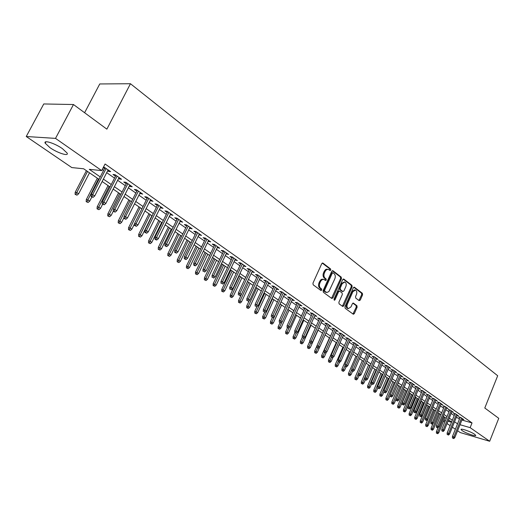 <?xml version="1.0" encoding="UTF-8"?>
<svg xmlns="http://www.w3.org/2000/svg" width="525" height="525" viewBox="0 0 525 525"><rect width="100%" height="100%" fill="white"/><g stroke="black" fill="none" stroke-linecap="round" stroke-linejoin="round"><path stroke-width="0.79" d="M330.77 270.099L330.606 268.971L322.98 263.123L321.766 263.648L312.939 283.185L313.182 284.819L320.933 290.509L321.779 290.122L321.615 288.993L320.618 288.258C319.305 287.011 319.056 285.285 319.856 283.08L320.919 280.836L322.284 279.556L323.833 279.405L325.579 280.534L326.287 280.088L326.123 278.959L325.132 278.217C323.833 276.957 323.584 275.231 324.384 273.033L325.441 270.802L326.78 269.535L328.309 269.384L330.074 270.539L330.77 270.099M329.674 270.27L329.739 268.82L322.252 263.084M320.65 290.299L320.749 288.822L319.751 288.094L320.618 288.258M325.172 280.258L325.257 278.795L324.266 278.053L325.132 278.217M462.184 430.638L461.068 429.562C460.281 427.96 471.083 431.708 474.626 434.287L475.702 435.337C476.418 436.918 465.741 433.197 462.184 430.638M50.019 147.709L45.196 143.207C43.142 139.578 54.876 143.266 62.449 148.667L67.141 153.09C69.07 156.667 57.553 153.018 50.019 147.709M359.133 300.635L360.262 300.097L362.565 294.84L362.362 293.291L354.467 287.247L353.332 287.779L344.951 306.738L345.174 308.3L353.351 314.265L354.316 313.628L357.118 307.243L356.908 305.701L353.351 303.076L352.387 303.713L350.982 306.889L348.377 308.602C346.986 307.821 346.638 306.357 347.347 304.198L352.852 291.729L355.412 290.043C356.816 290.824 357.164 292.294 356.455 294.466L355.55 296.533L355.76 298.082L359.133 300.635M98.982 179.34L83.639 168.774L71.8 167.58L26.25 136.507L43.765 103.957L73.48 104.528L106.864 129.157L130.456 83.731L497.687 375.742L484.792 408.017L498.75 418.313L489.674 441.269L460.248 432.574L457.583 430.756M73.48 104.528L55.512 138.39L101.673 170.592L89.289 169.345L100.236 176.912M461.908 420.046L472.034 422.927L105.079 163.997L101.673 170.592M472.034 422.927L470.137 427.645L489.674 441.269M341.473 278.716L341.25 277.121L332.968 270.775L331.78 271.307L323.098 290.66L323.334 292.267L331.748 298.443L332.929 297.892L341.473 278.716L340.607 278.558L340.384 276.964L332.253 270.743M343.849 279.116L351.934 285.305L352.144 286.873L343.75 305.858L342.766 306.495L339.098 303.844L338.881 302.269L342.32 294.512L342.097 292.937L339.59 291.099L338.605 291.736L335.002 299.841L334.3 300.293L334.018 299.119L342.687 279.641L343.849 279.116L343.311 279.018M107.678 170.763L108.609 171.419L110.683 171.623L103.569 166.917M118.611 178.428L119.49 179.045L121.57 179.268L115.067 174.7L112.987 174.484L115.5 176.243M129.334 185.942L130.154 186.519L132.241 186.762L125.862 182.287L123.782 182.05L126.249 183.783M139.847 193.318L142.708 194.119L136.454 189.722L134.361 189.473L136.789 191.172M150.163 200.55L152.978 201.331L146.843 197.019L144.749 196.757L147.131 198.424M160.289 207.651L163.058 208.405L157.034 204.179L154.934 203.897L157.283 205.544M170.218 214.613L172.948 215.355L167.035 211.201L164.929 210.906L167.239 212.527M179.97 221.452L182.654 222.173L176.853 218.098L174.746 217.79L177.017 219.384M189.545 228.165L192.189 228.867L186.493 224.864L184.373 224.543L186.611 226.111M198.942 234.754L201.548 235.436L195.95 231.512L193.837 231.177L196.035 232.719M208.169 241.231L210.735 241.894L205.242 238.035L203.123 237.687L205.288 239.21M217.238 247.583L219.765 248.233L214.364 244.44L212.244 244.086L214.377 245.582M226.144 253.831L228.631 254.461L223.328 250.74L221.202 250.366L223.309 251.843M234.892 259.967L237.346 260.584L232.135 256.922L230.009 256.541L232.083 257.992M243.488 265.991L245.91 266.595L240.785 262.999L238.658 262.605L240.699 264.036M251.941 271.917L254.323 272.508L249.29 268.971L247.163 268.57L249.172 269.981M260.249 277.745L262.592 278.316L257.65 274.844L255.518 274.431L257.499 275.822M268.413 283.467L270.729 284.025L265.867 280.613L263.734 280.192L265.689 281.558M276.439 289.098L278.723 289.642L273.945 286.283L271.812 285.856L273.742 287.208M284.333 294.637L286.584 295.168L281.886 291.861L279.759 291.428L281.656 292.753M292.103 300.083L294.322 300.595L289.695 297.347L287.569 296.901L289.439 298.213M299.742 305.438L301.928 305.944L297.38 302.748L295.253 302.295L297.098 303.588M307.256 310.708L309.415 311.2L304.94 308.057L302.813 307.591L304.631 308.871M314.646 315.892L316.778 316.372L312.375 313.281L310.255 312.808L312.047 314.068M321.923 320.985L324.03 321.464L319.692 318.419L317.572 317.94L319.344 319.18M329.09 325.999L331.163 326.471L326.891 323.472L324.778 322.993L326.524 324.22M336.144 330.927L338.179 331.4L333.985 328.453L331.866 327.961L333.592 329.175M343.087 335.783L345.096 336.256L340.961 333.355L338.842 332.857L340.548 334.051M349.919 340.561L351.901 341.033L347.826 338.179L345.712 337.673L347.392 338.855M356.652 345.273L358.601 345.745L354.592 342.93L352.478 342.418L354.139 343.58M363.28 349.906L365.197 350.378L361.252 347.602L359.146 347.091L360.78 348.239M369.803 354.473L371.7 354.939L367.808 352.209L365.708 351.691L367.323 352.826M376.235 358.969L378.098 359.435L374.273 356.751L372.173 356.226L373.767 357.341M382.567 363.405L384.405 363.864L380.632 361.22L378.538 360.688L380.113 361.797M388.808 367.769L390.62 368.228L386.905 365.623L384.812 365.092L386.367 366.181M394.958 372.067L396.742 372.533L393.081 369.961L390.987 369.423L392.523 370.499M401.015 376.313L402.773 376.766L399.164 374.233L397.077 373.695L398.6 374.758M406.98 380.487L408.726 380.947L405.169 378.446L403.082 377.902L404.585 378.952M412.867 384.608L414.586 385.061L411.075 382.6L409.001 382.049L410.478 383.092M418.668 388.671L420.361 389.123L416.902 386.695L414.829 386.144L416.292 387.168M424.384 392.674L426.057 393.12L422.651 390.725L420.577 390.173L422.028 391.184M430.027 396.618L431.675 397.064L428.315 394.708L426.248 394.144L427.678 395.148M435.586 400.509L437.213 400.956L433.899 398.626L431.839 398.068L433.25 399.059M441.066 404.348L442.673 404.788L439.405 402.498L437.351 401.933L438.742 402.911M446.473 408.135L448.061 408.575L444.839 406.311L442.785 405.74L444.163 406.711M451.808 411.869L453.377 412.309L450.194 410.071L448.147 409.5L449.512 410.458M457.065 415.551L458.614 415.984L455.477 413.785L453.436 413.208L454.781 414.159M102.224 169.529L103.556 170.461M106.7 172.659L114.529 178.132M117.646 180.311L125.291 185.66M128.382 187.819L135.85 193.036M138.915 195.175L146.206 200.274M149.244 202.394L156.371 207.375M159.377 209.482L166.34 214.344M169.326 216.431L176.131 221.189M179.091 223.256L185.738 227.902M188.672 229.95L195.175 234.498M198.082 236.532L204.442 240.975M207.323 242.99L213.537 247.334M216.398 249.336L222.482 253.582M225.317 255.563L231.262 259.717M234.078 261.686L239.892 265.755M242.688 267.704L248.377 271.681M251.147 273.617L256.712 277.508M259.462 279.431L264.915 283.238M267.638 285.141L272.974 288.868M275.678 290.758L280.895 294.407M283.579 296.284L288.691 299.86M291.355 301.717L296.363 305.215M299.001 307.066L303.903 310.492M306.528 312.322L311.325 315.676M313.93 317.494L318.629 320.782M321.215 322.586L325.815 325.802M328.381 327.6L332.889 330.75M335.436 332.528L339.859 335.619M342.385 337.385L346.717 340.41M349.223 342.162L353.463 345.128M355.957 346.867L360.117 349.775M362.585 351.501L366.66 354.349M369.121 356.068L373.111 358.857M375.552 360.563L379.463 363.3M381.885 364.993L385.724 367.677M388.133 369.357L391.893 371.989M394.282 373.656L397.976 376.235M400.345 377.895L403.961 380.422M406.317 382.069L409.867 384.549M412.21 386.183L415.688 388.618M418.012 390.239L421.424 392.628M423.734 394.242L427.087 396.578M429.378 398.186L432.666 400.477M434.943 402.071L438.165 404.322M440.429 405.904L443.592 408.115M445.837 409.69L448.941 411.856M451.178 413.418L454.217 415.544M456.442 417.099L459.428 419.186M103.202 167.626L104.534 168.558M462.256 419.186L463.785 419.619L460.694 417.447L458.653 416.87L459.985 417.802M130.456 83.731L99.763 83.954L84.604 112.731M26.25 136.507L55.512 138.39M455.365 429.24L452.353 427.186M450.115 425.663L447.044 423.57M444.793 422.034L443.494 421.148M451.598 422.008L448.54 419.902M446.296 418.353L443.179 416.213M440.915 414.658L437.738 412.466M435.461 410.904L432.226 408.673L425.703 424.6L427.133 425.027L433.499 409.553M429.936 407.098L426.635 404.827M424.331 403.239L420.965 400.923M418.642 399.328L415.209 396.966M412.88 395.358L409.375 392.949M407.026 391.335L403.462 388.881M401.093 387.247L397.458 384.746M395.069 383.106L391.361 380.553M388.959 378.899L385.179 376.294M382.764 374.633L378.906 371.976M376.471 370.302L372.533 367.592M370.079 365.905L366.069 363.142M354.952 379.286L356.403 379.936L354.952 379.286L354.946 377.705L356.403 378.105L363.595 361.443L359.5 358.627M357.013 356.915L352.839 354.04M350.333 352.314L346.067 349.381M343.547 347.642L339.189 344.649M336.65 342.897L332.207 339.846M329.647 338.08L325.113 334.963M322.534 333.185L317.907 330.002M315.308 328.21L310.583 324.962M307.965 323.157L303.142 319.837M300.503 318.025L295.575 314.632M292.917 312.802L287.89 309.343M285.213 307.499L280.068 303.962M277.371 302.105L272.121 298.489M269.404 296.618L264.042 292.93M261.299 291.04L255.819 287.267M253.057 285.37L247.452 281.512M244.67 279.595L238.947 275.658M236.138 273.728L230.291 269.699M227.456 267.75L221.478 263.635M218.623 261.673L212.507 257.467M209.632 255.485L203.378 251.18M200.478 249.185L194.086 244.788M191.159 242.773L184.616 238.271M181.67 236.243L174.976 231.637M172.003 229.589L165.158 224.877M162.153 222.81L155.151 217.993M152.125 215.906L144.952 210.971M141.901 208.871L134.564 203.818M131.48 201.698L123.966 196.527M120.862 194.388L113.164 189.098M110.027 186.939L102.152 181.519M443.933 420.072L445.417 420.505M447.989 421.247L451.493 422.258M460.018 424.718L470.137 427.645M103.392 179.097L111.261 184.531M114.391 186.697L122.069 192.006M125.173 194.145L132.674 199.329M135.752 201.456L143.076 206.522M146.127 208.628L153.287 213.577M156.306 215.663L163.301 220.5M166.294 222.567L173.132 227.292M176.105 229.346L182.779 233.96M185.725 235.994L192.255 240.509M195.175 242.53L201.561 246.94M204.461 248.942L210.702 253.253M213.577 255.242L219.68 259.462M222.528 261.43L228.5 265.558M231.322 267.507L237.162 271.55M239.971 273.486L245.68 277.436M248.463 279.353L254.054 283.218M256.817 285.127L262.283 288.908M265.02 290.798L270.375 294.499M273.092 296.376L278.335 299.998M281.033 301.862L286.164 305.412M288.835 307.256L293.862 310.728M296.513 312.565L301.435 315.965M304.067 317.783L308.884 321.116M311.496 322.921L316.221 326.183M318.813 327.974L323.433 331.17M326.005 332.948L330.533 336.079M333.093 337.844L337.529 340.909M340.062 342.661L344.413 345.667M346.927 347.406L351.186 350.352M353.686 352.078L357.86 354.966M360.347 356.678L364.435 359.507M366.903 361.207L370.913 363.983M373.36 365.676L377.291 368.386M379.719 370.066L383.572 372.73M385.987 374.397L389.767 377.009M392.162 378.669L395.863 381.229M398.245 382.869L401.874 385.383M404.243 387.017L407.8 389.478M410.15 391.099L413.648 393.514M415.977 395.128L419.403 397.497M421.719 399.098L425.079 401.422M427.383 403.01L430.684 405.287M432.967 406.868L436.203 409.106M438.473 410.675L441.65 412.867M443.901 414.428L447.018 416.581M449.262 418.13L452.314 420.243M454.545 421.778L457.538 423.852M108.609 171.419L109.082 170.5M119.49 179.045L119.949 178.132M130.154 186.519L130.613 185.62M140.615 193.856L141.067 192.964M150.885 201.055L151.325 200.169M160.952 208.117L161.392 207.237M170.842 215.053L171.275 214.174M180.548 221.858L180.968 220.986M190.07 228.539L190.49 227.673M199.428 235.095L199.841 234.242M208.615 241.539L209.022 240.693M217.639 247.866L218.046 247.026M226.505 254.087L226.905 253.247M235.22 260.197L235.613 259.363M243.777 266.195L244.164 265.374M252.197 272.101L252.577 271.281M260.466 277.896L260.846 277.088M268.597 283.598L268.971 282.791M276.596 289.209L276.964 288.409M284.458 294.722L284.826 293.928M292.195 300.149L292.556 299.355M299.808 305.484L300.162 304.697M307.289 310.734L307.643 309.953M314.659 315.899L305.123 337.148L303.785 336.243L313.674 314.186M327.843 269.305L326.425 269.2L325.421 269.699L324.24 271.261L325.113 271.412M324.266 278.053C322.967 276.8 322.711 275.074 323.512 272.875L324.24 271.261M323.387 279.32L321.937 279.208L320.919 279.707L319.725 281.295L320.591 281.452M319.751 288.094C318.439 286.847 318.189 285.121 318.99 282.916L319.725 281.295M331.557 298.305L340.607 278.558M333.08 272.869L332.246 273.243L324.634 290.213L324.798 291.336L326.937 292.491L328.932 291.506L334.832 278.788C335.619 276.616 335.377 274.903 334.103 273.656L333.08 272.869M332.207 272.718L331.38 273.085L332.246 273.243M325.973 292.313L323.938 291.172L323.774 290.043L331.38 273.085M343.153 279.083L351.067 285.141L351.934 285.305M342.392 306.259L351.284 286.709L351.067 285.141M339.465 291.08L338.723 290.935L337.739 291.572L334.136 299.663L335.002 299.841M345.877 286.499C346.592 284.301 346.231 282.804 344.787 282.004L342.182 283.69L340.213 288.127L340.436 289.708L342.937 291.546L343.914 290.909L345.877 286.499M344.433 281.945L341.316 283.533L342.182 283.69M342.195 291.401L339.57 289.544L339.347 287.956L341.316 283.533M355.084 289.984L354.546 289.879L351.986 291.559L352.852 291.729M347.812 308.483L347.517 308.418C346.119 307.643 345.778 306.18 346.487 304.021L351.986 291.559M352.971 314.022L356.258 307.066L356.048 305.524L352.859 303.142M358.936 300.484L361.699 294.669L361.495 293.127L353.784 287.228M75.082 194.322L76.985 195.169L75.082 194.322L75.187 192.308L76.604 192.491L78.612 193.83L89.506 172.81M75.862 194.427L87.518 171.445M75.187 192.308L86.408 170.684M78.612 193.83L76.985 195.169M105.007 167.639L91.212 194.427L92.689 194.624L106.162 168.446M91.934 196.593L91.114 196.481L93.056 197.348L91.934 196.593L92.689 194.624L94.717 195.982L108.15 169.844M91.212 194.427L91.114 196.481M93.056 197.348L94.717 195.982M86.172 201.652L88.062 202.493L86.172 201.652L86.277 199.657L87.701 199.854L89.67 201.167L91.836 196.967M86.966 201.764L98.457 178.973M86.277 199.657L97.335 178.205M89.67 201.167L88.062 202.493M97.059 208.845L98.93 209.678L97.059 208.845L97.158 206.863L98.582 207.073L100.518 208.359L102.651 204.192M97.853 208.963L109.18 186.355M97.158 206.863L108.052 185.581M100.518 208.359L98.93 209.678M107.737 215.906L109.594 216.727L107.737 215.906L107.828 213.938L109.259 214.161L111.162 215.421L113.262 211.286M108.531 216.031L119.707 193.6M107.828 213.938L118.571 192.813M111.162 215.421L109.594 216.727M118.217 222.83L120.054 223.643L118.217 222.83L118.302 220.881L119.739 221.11L121.603 222.351L123.998 217.599M119.018 222.961L130.042 200.707M118.302 220.881L128.894 199.92M121.603 222.351L120.054 223.643M115.966 175.33L102.375 201.908L103.858 202.112L117.127 176.144M103.103 204.061L102.277 203.943L104.206 204.802L103.103 204.061L103.858 202.112L105.84 203.444L119.077 177.516M102.375 201.908L102.277 203.943M104.206 204.802L105.84 203.444M126.709 182.877L113.321 209.239L114.804 209.462L127.877 183.698M114.056 211.385L113.229 211.26L115.139 212.113L114.056 211.385L114.804 209.462L116.753 210.768L129.793 185.043M113.321 209.239L113.229 211.26M115.139 212.113L116.753 210.768M137.242 190.28L124.051 216.431L125.541 216.661L138.423 191.107M124.793 218.571L123.966 218.439L125.856 219.279L124.793 218.571L125.541 216.661L127.45 217.947L140.3 192.426M124.051 216.431L123.966 218.439M125.856 219.279L127.45 217.947M147.577 197.538L134.577 223.486L136.073 223.729L148.765 198.371M135.325 225.612L134.498 225.481L136.369 226.308L135.325 225.612L136.073 223.729L137.95 224.989L150.609 199.664M134.577 223.486L134.498 225.481M136.369 226.308L137.95 224.989M128.5 229.628L130.318 230.436L128.5 229.628L128.579 227.692L130.023 227.935L131.854 229.149L134.571 223.735M129.301 229.76L140.175 207.683M128.579 227.692L139.02 206.889M131.854 229.149L130.318 230.436M157.723 204.658L144.907 230.409L146.409 230.659L158.917 205.498M145.661 232.523L144.828 232.385L146.685 233.212L145.661 232.523L146.409 230.659L148.247 231.893L160.722 206.771M144.907 230.409L144.828 232.385M146.685 233.212L148.247 231.893M138.593 236.296L140.398 237.097L138.593 236.296L138.672 234.38L140.116 234.629L141.914 235.823L151.902 215.755M139.401 236.44L150.13 214.535M138.672 234.38L148.969 213.734M141.914 235.823L140.398 237.097M167.672 211.647L155.039 237.202L156.542 237.464L168.879 212.494M155.807 239.308L154.967 239.157L155.971 239.833L156.811 239.977L155.807 239.308L156.542 237.464L158.347 238.672L170.651 213.741M155.039 237.202L154.967 239.157M156.811 239.977L158.347 238.672M148.509 242.845L150.294 243.639L148.509 242.845L148.575 240.942L150.032 241.205L151.791 242.373L161.641 222.462M149.31 242.996L159.902 221.261M148.575 240.942L158.734 220.454M151.791 242.373L150.294 243.639M177.443 218.512L164.988 243.869L166.497 244.138L178.657 219.365M165.756 245.963L164.922 245.812L166.74 246.619L165.756 245.963L166.497 244.138L168.262 245.326L180.397 220.585M164.988 243.869L164.922 245.812M166.74 246.619L168.262 245.326M158.242 249.283L160.013 250.071L158.242 249.283L158.307 247.393L159.757 247.656L161.49 248.811L171.209 229.044M159.049 249.427L169.503 227.863M158.307 247.393L168.322 227.056M161.49 248.811L160.013 250.071M187.038 225.245L174.746 250.412L176.262 250.688L188.252 226.104M175.527 252.492L174.687 252.341L176.492 253.142L175.527 252.492L176.262 250.688L178.001 251.856L189.965 227.305M174.746 250.412L174.687 252.341M176.492 253.142L178.001 251.856M167.797 255.596L169.555 256.377L167.797 255.596L167.862 253.719L169.319 253.995L171.019 255.13L180.607 235.508M168.604 255.754L178.927 234.353M167.862 253.719L177.739 233.533M171.019 255.13L169.555 256.377M177.188 261.804L178.927 262.579L177.188 261.804L177.247 259.941L178.703 260.223L180.377 261.332L189.833 241.861M177.995 261.962L188.186 240.726M177.247 259.941L186.992 239.905M180.377 261.332L178.927 262.579M186.408 267.901L188.134 268.662L186.408 267.901L186.46 266.05L189.571 267.435L198.903 248.102M187.222 268.058L197.282 246.986M186.46 266.05L196.081 246.159M189.571 267.435L188.134 268.662M195.471 273.886L197.183 274.647L195.471 273.886L195.523 272.055L198.601 273.427L207.815 254.231M196.284 274.057L206.22 253.135M195.523 272.055L205.019 252.308M198.601 273.427L197.183 274.647M204.376 279.772L206.076 280.527L204.376 279.772L204.422 277.955L207.48 279.313L216.569 260.256M205.19 279.943L215.001 259.179M204.422 277.955L213.793 258.353M207.48 279.313L206.076 280.527M213.13 285.561L214.817 286.309L213.13 285.561L213.176 283.756L216.202 285.101L225.179 266.182M213.944 285.731L223.637 265.125M213.176 283.756L222.423 264.292M216.202 285.101L214.817 286.309M221.734 291.244L223.407 291.985L221.734 291.244L221.773 289.452L224.779 290.791L233.638 272.009M222.554 291.428L232.129 270.966M221.773 289.452L230.908 270.126M224.779 290.791L223.407 291.985M230.199 296.835L231.853 297.577L230.199 296.835L230.232 295.057L233.212 296.382L241.959 277.732M231.013 297.019L240.47 276.708M230.232 295.057L239.249 275.868M233.212 296.382L231.853 297.577M238.514 302.334L240.155 303.063L238.514 302.334L238.547 300.569L241.5 301.882L250.143 283.362M239.334 302.518L248.679 282.358M238.547 300.569L247.452 281.518M241.5 301.882L240.155 303.063M246.698 307.742L248.325 308.464L246.698 307.742L246.724 305.99L249.657 307.289L258.188 288.901M247.511 307.932L256.751 287.91M246.724 305.99L249.204 300.654M249.657 307.289L248.325 308.464M254.743 313.058L256.358 313.779L254.743 313.058L254.769 311.318L257.677 312.611L266.109 294.348M255.563 313.254L264.692 293.377M254.769 311.318L256.869 306.784M257.677 312.611L256.358 313.779M262.658 318.294L264.259 319.003L262.658 318.294L262.684 316.562L265.565 317.848L273.892 299.709M263.478 318.485L272.501 298.751M262.684 316.562L264.672 312.237M265.565 317.848L264.259 319.003M196.455 231.86L184.334 256.837L185.85 257.125L197.676 232.719M185.122 258.91L184.275 258.746L186.067 259.547L185.122 258.91L185.85 257.125L187.556 258.267L199.356 233.901M184.334 256.837L184.275 258.746M186.067 259.547L187.556 258.267M205.702 238.357L193.745 263.143L195.261 263.438L206.929 239.223M194.539 265.204L193.692 265.04L194.624 265.663L195.471 265.827L194.539 265.204L195.261 263.438L196.941 264.567L208.582 240.378M193.745 263.143L193.692 265.04M195.471 265.827L196.941 264.567M214.784 244.735L202.991 269.338L204.507 269.64L216.024 245.608M203.785 271.392L204.704 272.002L203.785 271.392L204.507 269.64L206.154 270.749L217.639 246.743M202.991 269.338L202.945 271.222M204.704 272.002L206.154 270.749M223.709 251.002L212.074 275.428L213.59 275.737L224.949 251.875M212.868 277.469L213.767 278.066L212.868 277.469L213.59 275.737L215.211 276.819L226.537 252.991M212.074 275.428L212.028 277.292M213.767 278.066L215.211 276.819M232.477 257.158L220.992 281.407L222.515 281.722L233.723 258.037M221.793 283.434L222.679 284.025L221.793 283.434L222.515 281.722L224.103 282.785L235.285 259.133M220.992 281.407L220.953 283.257M222.679 284.025L224.103 282.785M241.093 263.215L229.753 287.28L231.276 287.602L242.34 264.088M230.56 289.301L231.433 289.879L230.56 289.301L231.276 287.602L232.838 288.652L243.876 265.171M229.753 287.28L229.72 289.118M231.433 289.879L232.838 288.652M249.559 269.161L238.37 293.048L239.892 293.383L250.812 270.04M239.183 295.063L240.037 295.634L239.183 295.063L239.892 293.383L241.428 294.407L252.322 271.103M238.37 293.048L238.337 294.879M240.037 295.634L241.428 294.407M257.88 275.002L246.835 298.725L248.358 299.06L259.14 275.887M247.649 300.727L248.489 301.284L247.649 300.727L248.358 299.06L249.867 300.07L260.623 276.931M246.835 298.725L246.802 300.536M248.489 301.284L249.867 300.07M266.063 280.75L255.157 304.303L256.679 304.644L267.323 281.636M255.977 306.292L256.797 306.843L255.977 306.292L256.679 304.644L258.162 305.642L268.787 282.66M255.157 304.303L255.13 306.101M256.797 306.843L258.162 305.642M274.109 286.401L263.34 309.783L264.863 310.131L275.376 287.293M264.16 311.765L264.974 312.309L264.16 311.765L264.863 310.131L266.319 311.108L276.806 288.297M263.34 309.783L263.314 311.568M264.974 312.309L266.319 311.108M282.023 291.959L271.386 315.177L272.908 315.532L283.29 292.852M272.206 317.146L273.007 317.678L272.206 317.146L272.908 315.532L274.339 316.49L284.701 293.842M271.386 315.177L271.359 316.949M273.007 317.678L274.339 316.49M289.8 297.426L279.293 320.48L280.816 320.841L291.073 298.318M280.12 322.442L280.908 322.967L280.12 322.442L280.816 320.841L282.227 321.786L292.458 299.289M279.293 320.48L279.274 322.238M280.908 322.967L282.227 321.786M270.447 323.439L272.035 324.148L270.447 323.439L270.467 321.72L273.328 322.993L281.558 304.986M271.261 323.636L280.186 304.041M270.467 321.72L272.383 317.533M273.328 322.993L272.035 324.148M278.112 328.506L279.687 329.208L278.112 328.506L278.125 326.799L280.967 328.059L289.098 310.17M278.926 328.702L281.918 322.061M278.125 326.799L279.989 322.711M280.967 328.059L279.687 329.208M285.652 333.487L287.214 334.182L285.652 333.487L285.666 331.793L288.481 333.047L296.52 315.282M286.466 333.69L289.131 327.757M285.666 331.793L287.503 327.738M288.481 333.047L287.214 334.182M293.075 338.395L294.623 339.084L293.075 338.395L293.088 336.709L295.877 337.956L303.824 320.309M293.888 338.599L296.277 333.263M293.088 336.709L294.899 332.679M295.877 337.956L294.623 339.084M297.458 302.8L287.077 325.697L288.599 326.058L298.732 303.693M287.91 327.646L288.678 328.164L287.91 327.646L288.599 326.058L289.984 326.99L300.097 304.651M287.077 325.697L287.063 327.442M288.678 328.164L289.984 326.99M304.986 308.09L294.728 330.822L296.251 331.196L306.259 308.982M295.562 332.765L296.323 333.277L295.562 332.765L296.251 331.196L297.616 332.108L307.604 309.927M294.728 330.822L294.722 332.561M296.323 333.277L297.616 332.108M303.096 337.805L303.844 338.303L303.096 337.805L303.785 336.243L302.262 335.869L312.395 313.294M302.262 335.869L302.256 337.595M303.844 338.303L305.123 337.148M319.686 318.412L309.671 340.837L311.194 341.217L320.965 319.312M310.511 342.759L311.246 343.252L310.511 342.759L311.194 341.217L312.513 342.103L322.265 320.224M309.671 340.837L309.665 342.549M311.246 343.252L312.513 342.103M300.379 343.219L301.921 343.908L300.379 343.219L300.385 341.552L303.161 342.786L311.01 325.257M301.192 343.429L303.516 338.225M300.385 341.552L302.256 337.391M303.161 342.786L301.921 343.908M326.858 323.466L316.962 345.726L318.485 346.106L328.145 324.352M317.802 347.635L318.531 348.121L317.802 347.635L318.485 346.106L319.784 346.979L329.424 325.251M316.962 345.726L316.962 347.425M318.531 348.121L319.784 346.979M307.571 347.977L309.1 348.652L307.571 347.977L307.578 346.316L310.327 347.543L318.091 330.127M308.385 348.187L310.649 343.101M307.578 346.316L309.671 341.631M310.327 347.543L309.1 348.652M333.913 328.44L324.142 350.536L325.658 350.923L335.206 329.313M324.982 352.439L324.142 352.223L325.697 352.918L324.982 352.439L325.658 350.923L326.937 351.783L336.466 330.199M324.142 350.536L324.142 352.223M325.697 352.918L326.937 351.783M314.652 352.656L316.168 353.332L314.652 352.656L314.659 351.008L317.389 352.223L319.666 347.091M315.466 352.866L317.671 347.898M314.659 351.008L316.962 345.817M317.389 352.223L316.168 353.332M340.863 333.329L331.209 355.274L332.725 355.661L342.162 334.195M332.049 357.164L331.209 356.947L332.752 357.63L332.049 357.164L332.725 355.661L333.985 356.508L343.402 335.068M331.209 355.274L331.209 356.947M332.752 357.63L333.985 356.508M321.628 357.262L323.131 357.932L321.628 357.262L321.628 355.628L324.338 356.836L326.32 352.347M322.442 357.479L324.627 352.544M321.628 355.628L329.451 337.942M324.338 356.836L323.131 357.932M347.701 338.146L338.166 359.933L339.675 360.327L349.007 339.006M339.006 361.817L338.166 361.594L339.695 362.276L339.006 361.817L339.675 360.327L340.915 361.161L350.227 339.865M338.166 359.933L338.166 361.594M339.695 362.276L340.915 361.161M328.493 361.804L329.989 362.467L328.493 361.804L328.493 360.176L331.183 361.377L332.876 357.518M329.306 362.02L331.472 357.125M328.493 360.176L336.23 342.608M331.183 361.377L329.989 362.467M354.441 342.891L345.01 364.521L346.526 364.921L355.747 343.737M345.857 366.398L345.017 366.174L346.533 366.85L345.857 366.398L346.526 364.921L347.747 365.741L356.947 344.584M345.01 364.521L345.017 366.174M346.533 366.85L347.747 365.741M335.258 366.273L336.742 366.936L335.258 366.273L335.258 364.658L337.923 365.846L339.511 362.23M336.072 366.489L338.218 361.627M335.258 364.658L342.904 347.202M337.923 365.846L336.742 366.936M361.075 347.563L351.757 369.042L353.266 369.442L362.388 348.403M352.603 370.906L351.763 370.683L353.273 371.352L352.603 370.906L353.266 369.442L354.467 370.25L363.569 349.237M351.757 369.042L351.763 370.683M353.273 371.352L354.467 370.25M341.919 370.676L343.396 371.333L341.919 370.676L341.919 369.075L344.564 370.256L346.1 366.732M342.733 370.893L345.017 365.708M341.919 369.075L349.479 351.73M344.564 370.256L343.396 371.333M367.605 352.163L358.398 373.492L359.901 373.898L368.924 352.997M359.244 375.349L358.404 375.126L359.901 375.788L359.244 375.349L359.901 373.898L361.088 374.692L370.092 353.811M358.398 373.492L358.404 375.126M359.901 375.788L361.088 374.692M348.482 375.014L349.945 375.664L348.482 375.014L348.475 373.419L351.107 374.594L352.59 371.175M349.296 375.237L351.757 369.626M348.475 373.419L355.963 356.186M351.107 374.594L349.945 375.664M374.043 356.692L364.934 377.875L366.443 378.282L375.362 357.518M365.787 379.726L364.947 379.496L366.43 380.159L365.787 379.726L366.443 378.282L367.612 379.07L376.51 358.326M364.934 377.875L364.947 379.496M366.43 380.159L367.612 379.07M355.76 379.509L356.403 378.105L357.558 378.873L359.002 375.519M354.946 377.705L362.348 360.583M357.558 378.873L356.403 379.936M380.382 361.154L371.378 382.193L372.881 382.607L381.708 361.974M372.225 384.031L371.392 383.801L372.868 384.458L372.225 384.031L372.881 382.607L374.03 383.375L382.837 362.768M371.378 382.193L371.392 383.801M372.868 384.458L374.03 383.375M361.325 383.499L362.768 384.142L361.325 383.499L361.312 381.931L363.91 383.086L365.334 379.759M362.132 383.723L369.889 365.774M361.312 381.931L368.635 364.914M363.91 383.086L362.768 384.142M386.63 365.551L377.724 386.446L379.227 386.859L387.955 366.358M378.577 388.277L377.744 388.047L379.208 388.697L378.577 388.277L379.227 386.859L380.363 387.621L389.071 367.146M377.724 386.446L377.744 388.047L376.34 391.328L375.217 392.372L373.793 391.742L375.217 392.372M379.208 388.697L380.363 387.621M367.605 387.653L369.036 388.29L367.605 387.653L367.592 386.092L370.164 387.233L371.582 383.933M368.412 387.877L376.09 370.04M367.592 386.092L374.837 369.18M370.164 387.233L369.036 388.29M392.785 369.882L383.978 390.639L385.481 391.059L394.117 370.689M384.832 392.457L383.998 392.227L385.448 392.877L384.832 392.457L385.481 391.059L386.597 391.808L395.213 371.457M383.978 390.639L383.998 392.227M385.448 392.877L386.597 391.808M373.793 391.742L373.78 390.187L375.231 390.593L382.2 374.246M374.601 391.972L375.231 390.593L376.34 391.328M373.78 390.187L380.953 373.387M398.856 374.154L390.141 394.767L391.637 395.187L400.181 374.948M390.994 396.578L390.16 396.349L391.604 396.992L390.994 396.578L391.637 395.187L392.739 395.929L401.264 375.71M390.141 394.767L390.16 396.349M391.604 396.992L392.739 395.929M379.897 395.771L381.308 396.401L379.897 395.771L379.877 394.229L382.417 395.364L383.992 391.657M380.704 396.001L388.224 378.394M379.877 394.229L386.977 377.534M382.417 395.364L381.308 396.401M404.834 378.361L396.217 398.842L397.707 399.262L406.166 379.148M397.064 400.641L396.237 400.404L397.668 401.048L397.064 400.641L397.707 399.262L398.797 399.991L407.229 379.897M396.217 398.842L396.237 400.404M397.668 401.048L398.797 399.991M385.908 399.748L387.312 400.372L385.908 399.748L385.895 398.219L388.415 399.341L390.147 395.233M386.715 399.978L394.163 382.482M385.895 398.219L392.917 381.623M388.415 399.341L387.312 400.372M410.727 382.508L402.202 402.852L403.692 403.272L412.059 383.289M403.049 404.644L402.222 404.408L403.646 405.044L403.049 404.644L403.692 403.272L404.762 403.994L413.109 384.024M402.202 402.852L402.222 404.408M403.646 405.044L404.762 403.994M391.84 403.666L393.232 404.289L391.84 403.666L391.821 402.143L394.321 403.259L401.067 387.233M392.641 403.902L400.024 386.512M391.821 402.143L398.77 385.652M394.321 403.259L393.232 404.289M416.535 386.597L408.102 406.803L409.592 407.229L417.867 387.371M408.955 408.588L408.122 408.352L409.539 408.982L408.955 408.588L409.592 407.229L410.642 407.938L418.904 388.1M408.102 406.803L408.122 408.352M409.539 408.982L410.642 407.938M397.688 407.531L399.066 408.148L397.688 407.531L397.668 406.022L400.155 407.124L406.829 391.197M398.488 407.767L405.799 390.488M397.668 406.022L404.545 389.622M400.155 407.124L399.066 408.148M422.258 390.62L413.917 410.701L415.4 411.134L423.596 391.394M414.77 412.479L413.943 412.243L415.347 412.867L414.77 412.479L415.4 411.134L416.443 411.83L424.62 392.109M413.917 410.701L413.943 412.243M415.347 412.867L416.443 411.83M403.449 411.344L404.821 411.954L403.449 411.344L403.43 409.841L405.897 410.937L412.506 395.102M404.25 411.574L411.488 394.406M403.43 409.841L410.242 393.547M405.897 410.937L404.821 411.954M427.908 394.597L419.652 414.547L421.135 414.973L429.247 395.358M420.499 416.312L419.678 416.076L421.07 416.692L420.499 416.312L421.135 414.973L422.159 415.662L430.251 396.067M419.652 414.547L419.678 416.076M421.07 416.692L422.159 415.662M409.139 415.098L410.498 415.708L409.139 415.098L409.113 413.608L411.567 414.697L418.11 398.961M409.933 415.334L417.106 398.272M409.113 413.608L415.859 397.412M411.567 414.697L410.498 415.708M433.473 398.514L425.303 418.333L426.786 418.766L434.812 399.269M426.156 420.092L425.335 419.856L426.713 420.473L426.156 420.092L426.786 418.766L427.79 419.442L435.809 399.965M425.303 418.333L425.335 419.856M426.713 420.473L427.79 419.442M414.743 418.806L416.095 419.409L414.743 418.806L414.717 417.322L417.158 418.405L423.636 402.76M415.544 419.042L422.645 402.078M414.717 417.322L421.398 401.218M417.158 418.405L416.095 419.409M438.966 402.373L430.881 422.074L432.357 422.507L440.304 403.128M431.727 423.819L430.907 423.577L432.285 424.193L431.727 423.819L432.357 422.507L433.348 423.17L441.282 403.817M430.881 422.074L430.907 423.577M432.285 424.193L433.348 423.17M420.276 422.461L421.621 423.058L420.276 422.461L420.249 420.984L422.671 422.061L429.083 406.514M421.07 422.697L428.105 405.838M420.249 420.984L426.858 404.985M422.671 422.061L421.621 423.058M444.38 406.186L436.373 425.755L437.85 426.188L445.718 406.928M437.227 427.501L436.406 427.258L437.771 427.862L437.227 427.501L437.85 426.188L438.834 426.851L446.69 407.61M436.373 425.755L436.406 427.258M437.771 427.862L438.834 426.851M426.53 426.307L425.736 426.07L427.068 426.661L426.53 426.307L427.133 425.027L428.105 425.67L434.457 410.209M428.105 425.67L427.068 426.661M425.736 426.07L425.703 424.6M449.722 409.94L441.801 429.391L443.271 429.831L451.06 410.681M442.647 431.123L441.833 430.881L443.185 431.484L442.647 431.123L443.271 429.831L444.235 430.474L452.018 411.351M441.801 429.391L441.833 430.881M443.185 431.484L444.235 430.474M431.117 429.627L432.442 430.218L431.117 429.627L431.084 428.164L433.473 429.233L439.766 413.864M431.911 429.863L438.815 413.208M431.084 428.164L432.994 423.511M433.473 429.233L432.442 430.218M454.991 413.648L447.149 432.974L448.613 433.414L456.33 414.383M447.996 434.7L447.182 434.457L448.527 435.054L447.996 434.7L448.613 433.414L449.571 434.057L457.275 415.045M447.149 432.974L447.182 434.457M448.527 435.054L449.571 434.057M436.426 433.138L437.745 433.722L436.426 433.138L436.393 431.688L438.769 432.744L444.997 417.467M437.22 433.374L444.058 416.817M436.393 431.688L438.073 427.573M438.769 432.744L437.745 433.722M460.189 417.303L452.425 436.511L453.889 436.951L461.527 418.031M453.272 438.231L452.458 437.981L453.797 438.578L453.272 438.231L453.889 436.951L454.827 437.581L462.459 418.688M452.425 436.511L452.458 437.981M453.797 438.578L454.827 437.581M329.739 268.82L330.606 268.971M320.749 288.822L321.615 288.993M325.257 278.795L326.123 278.959M323.512 272.875L324.384 273.033M318.99 282.916L319.856 283.08M322.383 263.025L322.98 263.123M332.062 297.721L332.929 297.892M332.404 270.677L332.968 270.775M340.384 276.964L341.25 277.121M323.774 290.043L324.634 290.213M323.938 291.172L324.798 291.336M324.975 291.933L325.841 292.103M351.284 286.709L352.144 286.873M342.891 305.675L343.75 305.858M337.739 291.572L338.605 291.736M339.347 287.956L340.213 288.127M339.57 289.544L340.436 289.708M341.893 291.283L342.759 291.454M346.487 304.021L347.347 304.198M353.043 303.069L353.522 303.168M356.048 305.524L356.908 305.701M356.258 307.066L357.118 307.243M353.456 313.445L354.316 313.628M353.955 287.155L354.467 287.247M361.495 293.127L362.362 293.291M361.699 294.669L362.565 294.84M359.395 299.919L360.262 300.097M45.196 143.207L45.951 141.789M332.069 272.646L332.837 272.783M325.566 292.235L326.432 292.405M342.077 291.382L342.937 291.546M347.517 308.418L348.377 308.602"/></g></svg>
